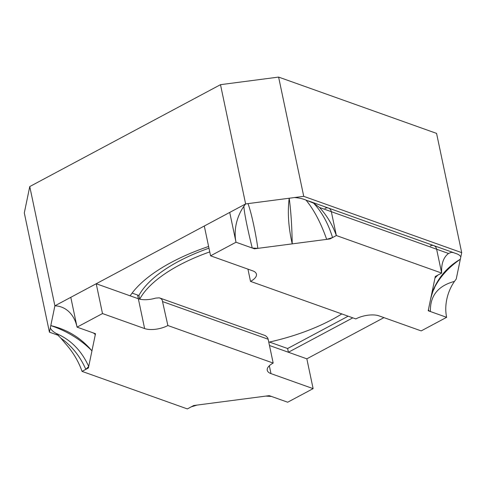 <?xml version="1.0" encoding="UTF-8"?>
<svg xmlns="http://www.w3.org/2000/svg" width="486" height="486" viewBox="0 0 486 486"><rect width="100%" height="100%" fill="white"/><g stroke="black" fill="none" stroke-linecap="round" stroke-linejoin="round"><path stroke-width="0.73" d="M193.707 405.524L187.347 408.92L82.043 371.377L88.397 367.981L95.499 333.706L77.067 327.139L102.497 313.555L144.621 328.572A16.803 7.096 168.1 0 0 167.87 325.529L273.181 363.072A16.803 7.096 168.1 0 0 267.264 370.289A16.803 7.096 168.1 0 0 270.994 373.619L313.118 388.636L287.688 402.22L269.256 395.653L193.707 405.524L191.144 406.891L197.024 405.087L193.707 405.524M430.286 245.983A6.725 5.018 109.6 0 1 433.804 245.612A6.725 5.018 109.6 0 1 436.628 249.227L441.659 273.077L435.298 276.473L428.196 310.748L430.402 311.538C429.97 295.883 437.995 285.835 454.465 281.4L456.239 279.013L461.7 252.647L303.738 196.338L245.624 203.932L54.894 305.815L70.786 297.323L77.067 327.139L95.499 333.706L95.177 335.255L94.97 334.082L93.294 332.922M95.177 335.255L88.397 367.981L85.834 369.354L88.713 366.474C81.569 350.679 70.756 339.684 56.273 333.481C53.296 331.895 51.303 330.055 50.307 327.959L50.799 325.59C67.007 331.088 80.725 339.507 91.951 350.843C81.071 337.964 67.354 329.544 50.799 325.59L54.894 305.815L57.208 306.016A37.392 27.921 -70.4 0 1 77.067 327.139L70.786 297.323L96.216 283.739L102.497 313.555M96.216 283.739L138.34 298.756A16.803 7.096 168.1 0 0 155.623 298.118L159.232 297.839L160.909 298.538L162.142 299.862L167.87 325.529M159.9 298.027L265.435 335.644L267.616 337.697L268.151 339.222L273.181 363.072M269.444 342.047L287.621 348.523L288.405 352.253L269.475 345.503L306.836 358.82L313.118 388.636M247.939 269.141L250.521 281.382A16.803 7.096 168.1 0 0 256.432 274.165A16.803 7.096 168.1 0 0 252.702 270.836L210.578 255.818L236.014 242.235L254.439 248.808L329.988 238.936L336.348 235.54L441.659 273.077L436.628 249.227L331.324 211.683L336.348 235.54L331.324 211.683A6.725 5.018 -70.4 0 0 328.493 208.069A6.725 5.018 -70.4 0 0 324.976 208.439M305.992 200.092L313.579 203.13C321.932 212.096 328.257 223.572 332.552 237.563L326.671 239.367C320.875 222.855 313.98 209.758 305.992 200.092C302.669 198.689 298.817 197.845 294.437 197.553L289.206 198.233C290.968 211.459 291.971 226.67 292.214 243.869C288.429 227.205 287.426 211.993 289.206 198.233L247.982 203.622C250.916 211.015 255.496 231.409 257.853 248.358L254.439 248.808L252.234 248.018C248.528 233.055 244.494 215 243.851 206.319L245.624 203.932L204.296 226.008L210.578 255.818M243.851 206.319A37.392 27.921 109.6 0 0 236.014 242.235L229.726 212.425L236.014 242.235L252.234 248.018L257.853 248.358L329.988 238.936L336.348 235.54C332.436 224.708 326.811 215.353 319.472 207.467L313.579 203.13M428.488 309.673L428.196 310.748L446.628 317.322L421.198 330.905L379.074 315.888A16.803 7.096 168.1 0 0 355.825 318.925L250.521 281.382M341.798 313.92A121.846 51.449 -11.9 0 1 331.914 319.63A121.846 51.449 -11.9 0 1 268.776 342.193M29.761 186.557L54.894 305.815L49.432 332.181L24.3 212.923L29.761 186.557L220.492 84.673L278.606 77.08L436.568 133.395L461.7 252.647M306.836 358.82L383.952 317.625M303.738 196.338L278.606 77.08M247.982 203.622L245.624 203.932L220.492 84.673M49.432 332.181L58.527 335.419M208.609 246.469A134.452 56.771 168.1 0 0 130.151 295.834L138.34 298.756A16.803 7.096 168.1 0 0 139.707 299.157A121.846 51.449 -11.9 0 1 209.758 251.9M288.405 352.253L352.812 317.85M287.621 348.523L348.152 316.192M132.107 293.088L137.556 295.026A16.803 7.096 168.1 0 0 138.923 295.433A121.846 51.449 -11.9 0 1 208.968 248.176M138.923 295.433L139.707 299.157M65.167 343.31C72.815 351.767 78.44 361.122 82.043 371.377L85.834 369.354C80.02 356.177 71.679 345.771 60.823 338.141L65.167 343.31M56.273 333.481L60.823 338.141M265.842 396.096L269.256 395.653L271.461 396.436L265.842 396.096L197.024 405.087M287.688 402.22L271.461 396.436M191.144 406.891L187.347 408.92M434.636 287.748L433.804 289.462C433.105 290.494 432.03 293.763 430.572 299.279L428.518 309.199C428.342 310.226 428.968 311.004 430.402 311.538L446.628 317.322A37.392 27.921 109.6 0 1 454.465 281.4M437.862 275.106L434.988 277.98L435.298 276.473L441.659 273.077C441.167 263.934 443.439 257.392 448.481 253.461L451.494 252.289L453.815 252.744L433.804 245.612A6.725 5.018 109.6 0 1 436.628 249.227L448.481 253.449M453.815 252.744L455.273 253.303C458.085 254.099 459.932 255.284 460.825 256.869L460.333 259.238C446.926 267.057 437.4 278.514 431.75 293.611C437.084 280.197 446.61 268.74 460.333 259.238L456.239 279.013M434.988 277.98L430.572 299.279M433.804 245.612L328.493 208.069A6.725 5.018 109.6 0 1 331.324 211.683L319.472 207.461M137.556 295.026L144.621 328.572M268.151 339.222L162.84 301.678M269.335 365.745L270.994 373.619M308.482 200.937L328.493 208.069"/></g></svg>
